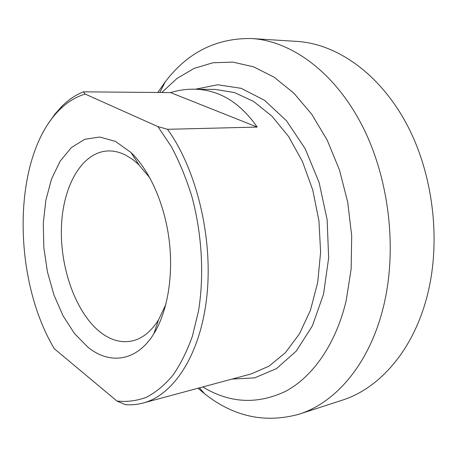 <?xml version="1.0" encoding="UTF-8"?>
<svg xmlns="http://www.w3.org/2000/svg" width="457" height="457" viewBox="0 0 457 457"><rect width="100%" height="100%" fill="white"/><g stroke="black" fill="none" stroke-linecap="round" stroke-linejoin="round"><path stroke-width="0.69" d="M85.162 94.073C75.885 96.855 67.459 101.991 59.873 109.469C11.899 156.403 11.802 277.879 54.326 348.748L116.958 401.046L125.429 404.645C131.353 405.119 137.243 404.582 143.087 403.028C173.643 395.122 200.594 354.598 206.855 296.182C213.145 237.863 196.527 169.336 167.513 129.302L157.899 126.6L85.162 94.073L83.351 91.834L170.581 92.6C178.293 90.252 186.039 89.115 193.819 89.184C218.623 89.481 239.748 102.105 257.194 127.075L167.513 129.302M257.194 127.075L170.581 92.6M157.899 126.6L171.295 146.537C179.418 161.772 186.302 178.527 191.951 196.813C202.04 234.252 204.325 275.548 198.469 311.24L192.386 336.232C186.982 351.393 180.435 364.48 172.746 375.483C164.543 385.154 155.723 392.437 146.269 397.339C136.62 400.869 126.852 402.109 116.958 401.046M87.864 347.166C109.594 364.892 136.654 361.727 153.855 333.747C167.433 311.914 173.643 275.897 169.119 239.771C164.537 203.651 149.576 170.307 131.005 152.529L115.461 141.384L99.706 137.026L84.711 139.294L71.292 147.645L60.078 161.241L51.504 179.104L45.86 200.172L43.284 223.359L43.826 247.58L47.414 271.761L53.903 294.851L63.055 315.798L74.525 333.57L87.864 347.166M83.351 91.834C75.634 94.959 68.544 99.717 62.078 106.098L54.669 114.439L47.996 124.058M161.784 92.525L176.928 78.513L194.082 68.401L212.888 62.763L232.893 62.106L253.515 66.831L274.063 77.153L293.76 93.068L311.765 114.29L327.246 140.213L339.442 169.918L347.726 202.211L351.69 235.715L351.159 268.95L346.217 300.483C335.895 344.207 312.759 376.785 285.705 391.261C257.325 404.731 229.694 403.297 202.805 386.948M165.874 304.408L158.533 319.871C150.981 331.776 142.047 338.831 131.742 341.042C121.191 343.036 110.914 340.242 100.906 332.645C76.393 313.77 60.273 269.413 61.392 228.266C62.403 187.147 81.237 152.347 107.772 150.953C113.616 150.701 119.545 152.072 125.549 155.06L132.359 159.225L138.054 163.926L149.93 177.967M197.967 388.25L204.662 393.803C233.676 416.738 265.134 423.536 299.038 414.202C335.609 402.8 369.382 363.983 383.297 307.321C397.727 249.653 389.21 177.653 361.601 124.533C333.884 71.372 290.869 40.89 251.676 38.548C216.509 37.925 187.724 52.321 165.314 81.74L157.756 92.485M251.676 38.548L296.867 41.398C336.283 43.769 379.042 72.937 406.302 123.419C433.453 173.877 441.502 242.113 426.861 297.136C412.734 351.176 378.876 388.724 342.116 400.223L299.038 414.202M232.019 379.082L254.646 377.87L276.525 368.582L296.256 351.09L312.371 325.892L323.522 294.222L328.64 258.028L327.155 219.846L319.112 182.486L305.173 148.696L286.51 120.785L264.643 100.38L241.187 88.332L217.686 84.762L195.47 89.206M193.819 89.184L215.276 89.446L234.475 92.543L253.698 101.505L272.058 116.306L288.618 136.569L302.465 161.55L312.782 190.129L318.946 220.88L320.608 252.195L317.706 282.443L310.497 310.075L299.484 333.821L285.374 352.713L268.979 366.166L251.15 373.935L143.087 403.028M59.873 109.469L62.078 106.098M138.985 164.806L131.005 152.529M158.533 319.871L153.855 333.747M199.418 387.862L204.662 393.803M159.813 92.503L165.314 81.74"/></g></svg>
